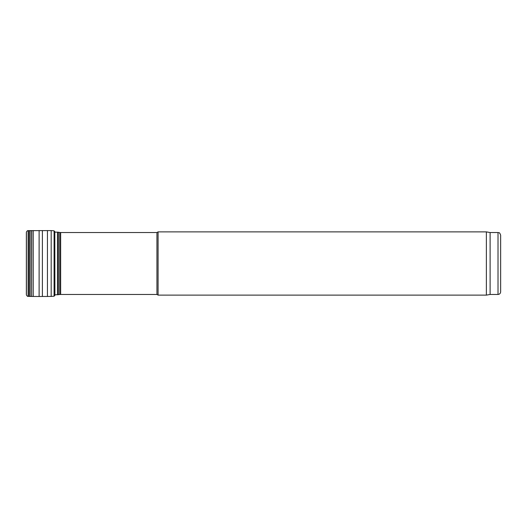 <?xml version="1.0" encoding="UTF-8"?>
<svg xmlns="http://www.w3.org/2000/svg" width="527" height="527" viewBox="0 0 527 527"><rect width="100%" height="100%" fill="white"/><g stroke="black" fill="none" stroke-linecap="round" stroke-linejoin="round"><path stroke-width="0.79" d="M156.941 294.461L156.941 232.539L158.08 231.88L158.08 295.12L156.941 294.461L60.645 294.461L60.645 232.539L156.941 232.539M54.821 294.856L60.645 294.461M490.11 232.539L490.11 294.461L498.015 294.461C499.616 294.31 500.492 293.427 500.65 291.826L500.65 235.174C499.3 231.452 498.819 233.099 498.015 232.539L490.11 232.539L486.375 231.88L158.08 231.88M490.11 294.461L486.375 295.12L486.375 231.88M486.375 295.12L158.08 295.12M57.483 294.856L57.483 232.143L54.907 232.143L54.09 230.806L51.178 230.589L28.109 230.655C27.707 230.431 27.14 230.866 26.409 231.966L26.409 295.034L26.35 232.433M59.729 294.54L59.729 232.46L60.645 232.539M58.398 294.777L58.398 232.223L59.729 232.46M498.015 294.461L498.015 232.539M28.109 230.655L28.109 296.345C27.707 296.569 27.14 296.134 26.409 295.034M29.064 230.595L29.064 296.405L28.109 296.345M30.144 230.569L30.144 296.431L29.064 296.405M31.613 230.556L31.613 296.444L30.144 296.431M31.752 230.556L31.613 296.444M33.221 230.543L33.221 296.457L31.752 296.444M39.117 230.51L39.117 296.49L33.221 296.457M42.391 230.536L42.391 296.464L39.117 296.49M47.443 230.536L47.443 296.464L42.391 296.464M51.178 230.589L51.178 296.411L47.443 296.464M54.09 230.806L54.09 296.194L51.178 296.411M54.821 231.498L54.907 294.856M57.483 232.143L58.398 232.223M26.35 232.414L26.35 294.586M54.09 296.194L54.821 295.502"/></g></svg>
